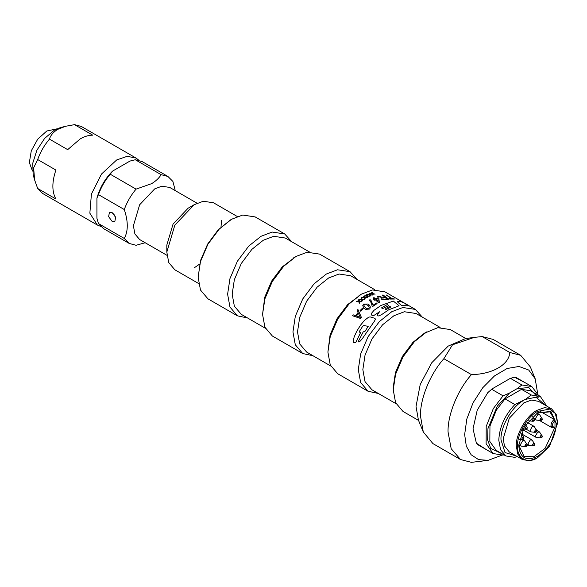 <?xml version="1.0" encoding="UTF-8"?>
<svg xmlns="http://www.w3.org/2000/svg" width="587" height="587" viewBox="0 0 587 587"><rect width="100%" height="100%" fill="white"/><g stroke="black" fill="none" stroke-linecap="round" stroke-linejoin="round"><path stroke-width="0.88" d="M113.629 213.822L115.61 217.263M138.826 160.214L136.023 158.042L127.152 156.318L116.681 159.958L101.485 174.053L91.418 194.048L89.855 213.191L97.347 225.041L100.626 226.384M97.347 225.041L42.638 193.461L37.671 188.464L55.904 198.993C51.861 191.678 51.861 182.036 55.904 170.054L37.671 159.532C40.378 152.018 44.304 145.216 49.447 139.119L67.688 149.648L80.214 138.906C84.631 136.375 88.813 135.135 92.746 135.179L74.512 124.649L81.322 126.462L136.023 158.042M49.447 139.119C50.555 135.384 53.285 132.141 57.636 129.382L65.583 126.271L74.512 124.649M37.671 159.532L33.642 167.86L34.611 179.93L33.136 174.566L32.755 163.208L36.864 150.257L44.612 138.415L54.386 130.131L60.212 127.672L65.59 126.271M34.611 179.93L37.671 188.464M32.483 171.044L29.35 162.599L31.28 150.837L37.715 139.178L46.784 131.011L56.829 128.876M422.324 317.134L415.354 309.393L402.858 307.507L391.72 311.734L379.415 321.544L368.078 336.689L360.638 354.071L358.29 369.634L360.638 382.489L368.078 391.272L378.27 393.437M368.078 391.272L337.686 373.728L330.246 364.938L327.898 352.09L330.246 336.52L337.686 319.137L349.023 304L361.328 294.182L372.474 289.963L384.962 291.842L403.695 302.657M374.058 310.288L380.926 305.482L393.341 301.072L399.057 305.761L388.55 309.885L381.55 314.661L378.652 315.938L377.39 315.835L377.147 314.874L379.532 311.785L374.301 315.212L372.855 315.63L371.49 315.006L371.754 313.01L374.058 310.288M361.409 317.442L357.923 309.466L357.094 310.354L358.092 312.555L355.487 315.659L353.242 314.859L352.552 315.755L360.572 318.47L361.409 317.442M365.503 309.342L369.612 309.055C370.881 307.038 370.294 305.365 367.836 304.015L363.595 304.081L362.766 305.497L363.588 307.698L365.503 309.342M373.009 305.203L371.307 300.904L370.089 299.641L369.282 300.126L371.446 303.031L372.033 305.908L372.679 306.487L377.052 303.589L376.414 303.024L373.009 305.203M367.154 297.646L364.747 297.389L364.314 295.951L363.705 296.31L364.006 297.315L361.731 297.565L364.138 297.77L364.571 299.26L365.18 298.864L364.879 297.836L367.154 297.646M364.468 299.333L362.069 299.157L361.636 297.631L361.027 298.042L361.328 299.113L359.068 299.473L361.467 299.59L361.908 301.175L362.509 300.72L362.201 299.634L364.468 299.333M361.805 301.248L359.413 301.16L358.965 299.546L358.371 300.008L358.679 301.138L357.028 301.102L356.434 301.601L358.818 301.645L359.273 303.31L359.868 302.811L359.552 301.667L361.805 301.248M358.019 342.038L359.875 341.451L362.054 339.037L374.543 321.016L375.284 319.497L375.056 318.359L370.074 316.885L368.577 317.215L364.446 320.414L360.425 325.323L356.852 331.075L354.232 336.711L353.11 341.106L353.748 342.764L355.825 342.331L360.792 332.205L359.538 332.176L359.794 330.774L362.583 326.401L363.757 325.536L368.21 326.343L365.246 331.046L363.177 331.971L358.019 342.038M440.118 327.407L416.022 313.495L404.377 311.741L393.994 315.681L382.533 324.824L371.967 338.934L365.033 355.128L362.847 369.634L365.033 381.609L371.967 389.797L396.064 403.709M407.539 304.895L404.883 303.472L408.126 305.878L401.427 305.416L397.795 302.217L397.663 301.542L400.627 301.557L404.34 303.009M405.771 303.905L405.089 303.45M369.832 296.215L367.433 295.863L367 294.52L366.391 294.821L366.692 295.767L364.417 295.892L366.824 296.186L367.257 297.587L367.858 297.242L367.565 296.288L369.832 296.215M372.503 295.041L370.103 294.593L369.663 293.353L369.062 293.595L369.37 294.469L367.102 294.476L369.502 294.857L369.935 296.164L370.544 295.877L370.243 294.99L372.503 295.041M375.137 294.124L372.752 293.588L372.297 292.443L371.703 292.627L372.019 293.434L369.766 293.309L372.158 293.793L372.606 294.997L373.2 294.769L372.892 293.948L375.137 294.124M391.896 298.445L386.107 294.887L391.162 298.445L389.1 298.585L389.753 299.069L394.574 299.025L391.896 298.445M388.77 299.209L383.12 294.997L382.357 295.085L384.889 296.985L381.851 297.198L378.123 296.031L377.265 296.31L382.137 297.587C380.904 298.086 380.875 298.732 382.056 299.531L385.975 299.818L388.77 299.209M375.431 298.798L374.022 297.587L373.207 297.969L374.609 299.194L373.67 299.671L374.301 300.236L375.24 299.744L378.608 302.716L379.319 302.342L378.842 298.255L378.123 297.668L375.431 298.798M327.898 352.09L330.085 334.95L337.019 318.756L347.585 304.646L361.328 294.182L359.046 295.503M465.829 338.53L450.302 329.571L437.807 327.685L424.386 333.225L412.918 342.368L402.359 356.478L395.425 372.679L393.239 387.178L393.239 389.812L395.587 402.667L403.027 411.45L418.553 420.417M330.723 365.987L306.634 352.075L299.693 343.887L297.506 331.912L299.693 317.406L306.634 301.212L317.193 287.102L328.654 277.959L339.044 274.019L350.681 275.773L374.777 289.685M424.386 333.225L426.668 331.912L414.363 341.722L403.027 356.867L395.587 374.249L393.239 389.812M312.93 355.715L302.738 353.55L295.298 344.767L292.95 331.912L295.298 316.349L302.738 298.959L314.074 283.822L326.379 274.012L337.525 269.785L350.013 271.664L356.984 279.412M302.738 353.55L272.353 336.006L264.906 327.216L262.558 314.361L264.906 298.798L272.346 281.415L283.682 266.278L295.987 256.46L307.133 252.234L319.629 254.12L350.013 271.664M262.558 314.361L264.744 297.227L271.678 281.034L282.244 266.924L295.987 256.46L293.705 257.781M265.383 328.265L241.294 314.353L234.352 306.165L232.166 294.19L234.352 279.683L241.294 263.482L251.852 249.38L263.321 240.23L273.703 236.297L285.348 238.051L309.437 251.962M247.589 317.993L237.397 315.828L229.957 307.038L227.609 294.19L229.957 278.62L237.397 261.237L248.734 246.1L261.039 236.282L272.185 232.056L284.68 233.942L291.644 241.69M237.397 315.828L207.923 298.812L200.475 290.022L198.127 277.167L200.475 261.604L207.923 244.221L219.252 229.077L231.557 219.267L242.702 215.04L255.198 216.926L284.68 233.942M198.127 277.167L200.607 260.312L207.651 244.067L218.203 229.833L230.647 219.795M198.626 283.521L174.838 269.785L168.748 262.594L166.825 252.08L174.838 225.122L194.18 204.702L203.3 201.246L213.521 202.786L237.309 216.522M221.534 220.492L220.991 227.059M199.595 264.113L194.18 267.87M194.18 204.702L188.104 208.209L173.062 224.095L166.825 245.058L166.825 252.08M166.979 255.323L139.633 239.533L134.893 233.934L133.396 225.76L139.633 204.79L154.675 188.911L161.763 186.218L169.716 187.422L197.063 203.212M145.187 242.739L136.067 245.278L129.25 243.466L124.283 238.469C128.274 231.131 128.274 221.482 124.283 209.537C126.99 202.023 130.916 195.222 136.067 189.124L151.629 183.65C155.907 181.067 159.07 178.066 161.124 174.662L167.933 176.467L172.908 181.464L175.271 190.628M161.124 174.662L135.289 159.745L142.105 161.557L167.933 176.467M135.289 159.745L129.969 161.065L112.513 171.14L110.231 174.214L136.067 189.124M124.283 209.537L98.447 194.62C101.155 187.114 105.08 180.312 110.231 174.214M112.124 212.597L115.632 217.329L114.81 221.637L112.124 221.372L108.617 216.64L109.439 212.333L112.124 212.597M98.447 194.62L96.928 198.135L96.928 218.291L98.447 223.559L124.283 238.469M129.25 243.466L103.422 228.548L98.447 223.559M96.928 198.135C99.805 187.796 105 178.8 112.513 171.14M356.404 315.982L360.279 317.369L358.488 313.495L356.404 315.982M365.708 304.154L364.373 304.565L363.903 305.57L366.42 308.718L368.805 308.593L369.26 307.162L368.21 305.636L365.708 304.154M381.785 307.654L381.968 308.424L383.091 308.38L388.748 305.563L387.339 304.521L381.785 307.654M386.202 308.263L385.182 309.239L386.253 309.459L390.891 307.148L389.893 306.392L386.202 308.263M383.047 298.027L382.863 299.267L387.347 298.849L385.542 297.477L383.047 298.027M376.062 299.348L378.219 301.234L377.911 298.534L376.062 299.348M537.589 393.041L535.19 378.806L528.733 370.045L518.981 366.471L507.095 368.504L494.511 375.907L482.705 387.787L473.093 402.741L466.826 418.979L464.655 434.556L466.298 446.105L471.09 454.72L478.581 459.614L488.113 460.347L501.643 455.307M488.113 460.347L471.434 462.351L460.509 459.526L451.183 448.688L448.05 431.981C447.536 414.899 457.765 389.805 471.434 374.616C492.471 374.286 509.2 364.534 509.758 352.493L520.684 355.311L530.34 366.941L535.19 378.806M486.374 449.649L476.387 443.192L473.027 428.789L477.194 410.284L487.775 392.644L492.104 388.88L510.147 378.461L514.476 377.221L525.057 382.651M460.509 459.526L432.942 443.611L423.278 431.981L420.483 416.066C419.969 398.984 430.198 373.89 443.867 358.701L452.533 344.782L474.274 337.378L482.184 336.578L493.109 339.396L520.684 355.311M509.758 352.493L482.184 336.578M471.434 374.616L443.867 358.701M423.278 431.981L418.428 420.116L416.029 406.483L420.219 384.47L431.819 362.678L448.167 346.11L465.513 338.574L474.274 337.378M541.772 436.963L539.967 437.154L540.502 437.909C541.823 437.689 542.403 437.154 542.241 436.31L541.772 436.963M540.502 437.909L536.129 437.403L535.461 435.936L537.729 432.017L539.688 432.193L542.241 436.31M534.251 444.902L532.446 445.093L532.974 445.849C534.302 445.628 534.882 445.093 534.72 444.249L534.251 444.902M532.974 445.849L528.608 445.342L527.94 443.882L530.208 439.957L532.167 440.133L534.72 444.249M526.73 445.65L524.925 445.834L525.453 446.59C526.781 446.369 527.361 445.841 527.199 444.997L526.73 445.65M525.453 446.59L521.087 446.091L520.42 444.623L522.687 440.705L524.646 440.874L527.199 444.997M536.379 431.394L534.574 431.577L535.102 432.333C536.43 432.113 537.01 431.584 536.848 430.741L536.379 431.394M535.102 432.333L530.736 431.834L530.068 430.366L532.336 426.448L534.295 426.617L536.848 430.741M541.772 419.595L539.967 419.778L540.502 420.534C541.823 420.314 542.403 419.786 542.241 418.942L541.772 419.595M540.502 420.534L536.129 420.035L535.461 418.568L537.729 414.649L539.688 414.818L542.241 418.942M532.717 416.352L534.574 419.301C533.862 418.252 533.157 418.663 532.446 420.527L534.251 420.343L534.72 419.69C534.882 420.527 534.302 421.062 532.974 421.283L528.608 420.776M526.73 428.283L524.925 428.466L525.453 429.222C526.781 429.002 527.361 428.466 527.199 427.629L526.73 428.283M523.611 438.76L522.87 439.56L521.814 438.951L522.87 437.11L523.611 438.76M522.87 437.11L523.934 437.726L523.795 437.19L521.175 433.654M540.473 411.524L554.275 419.485C552.264 420.996 551.156 422.978 550.966 425.428L551.985 427.696L539.424 420.439M518.754 445.078L524.088 456.532L533.891 456.737L545.11 448.358L554.986 427.145L554.986 420.475L554.275 419.485M554.275 427.549L554.986 427.145C551.362 427.013 551.362 424.79 554.986 420.475L549.88 411.869L537.288 412.977M522.951 429.801L522.217 430.851M556.432 423.675L550.914 411.472L537.589 412.793L524.272 426.859L518.747 445.43C519.869 457.999 526.15 461.624 537.589 456.312C549.036 448.409 555.317 437.535 556.432 423.675M537.589 457.713L549.63 446.135L557.65 422.97L555.287 413.439L549.63 409.073L537.589 411.392C527.669 416.088 516.641 435.194 517.536 446.135C516.641 458.109 527.669 464.478 537.589 457.713L529.379 460.78L522.371 459.511L517.771 454.081L516.318 446.135C515.393 434.857 526.759 415.178 536.988 410.342L544.589 407.62L551.597 408.89L556.197 414.327L557.65 422.97M522.371 459.511L509.303 451.968L504.431 445.863L503.25 438.592L509.303 418.223L523.92 402.792L531.521 400.077L538.528 401.347L551.597 408.89M545.528 405.39L536.041 397.208L525.358 399.417L531.36 395.022L540.304 396.416L546.776 406.109M517.088 456.459L514.858 457.361L505.921 455.967L500.564 449.723L498.796 440.228C499.398 427.226 504.754 415.332 514.858 404.546L525.358 399.417M522.474 401.082C511.541 407.173 500.117 427.813 501.004 439.883L505.033 452.548L516.303 456.011M505.921 455.967L496.088 450.295L489.837 441.497L489.954 426.059L496.353 410.137L505.025 398.874L514.858 404.546M531.36 395.022L521.535 389.342L530.472 390.737L540.304 396.416M505.025 398.874L521.535 389.342M503.91 454.808L503.059 455.138L493.131 453.546L486.117 443.706L486.205 426.419L493.337 408.537L503.059 395.836L509.523 393.033L497.292 406.138L487.951 428.583L487.636 439.957L490.761 448.417L502.509 454M538.191 397.715L528.726 387.515L517.037 388.697L521.887 384.962L531.815 386.554L538.521 395.389M509.523 393.033L517.037 388.697M491.576 389.203L503.059 395.836M521.887 384.962L510.389 378.322M360.719 311.198L363.25 308.689L362.612 308.058L360.08 310.56L360.719 311.198M539.967 437.154C540.678 435.29 541.383 434.879 542.094 435.928L541.948 435.393M532.446 445.093C533.157 443.229 533.862 442.818 534.574 443.867L534.427 443.332M524.925 445.834C525.636 443.845 526.341 443.434 527.053 444.608L526.906 444.08M534.574 431.577C535.285 429.713 535.99 429.31 536.701 430.352L536.555 429.823M539.967 419.778C540.678 417.915 541.383 417.504 542.094 418.553L541.948 418.025M532.446 420.527L532.974 421.283M524.925 428.466C525.636 426.602 526.341 426.191 527.053 427.241L527.199 427.629M415.354 309.393L406.387 304.213M404.553 303.105L406.409 304.176M536.129 437.403L522.768 429.691M536.812 430.403L539.328 431.856M528.608 445.342L527.111 444.484M521.19 433.668L531.807 439.795M521.087 446.091L518.761 444.748M522.797 439.685L524.286 440.543M530.736 431.834L526.091 429.148M527.199 422.398L533.935 426.287M536.129 420.035L534.632 419.169M537.002 413.145L539.328 414.488M534.427 418.766L534.72 419.69M525.453 429.222L523.105 429.009M525.548 424.783L526.906 426.705M519.392 439.436L523.281 439.502L523.795 437.19M554.722 427.585L551.985 427.696M493.131 453.546L477.194 444.344M515.87 377.346L531.815 386.554"/></g></svg>
